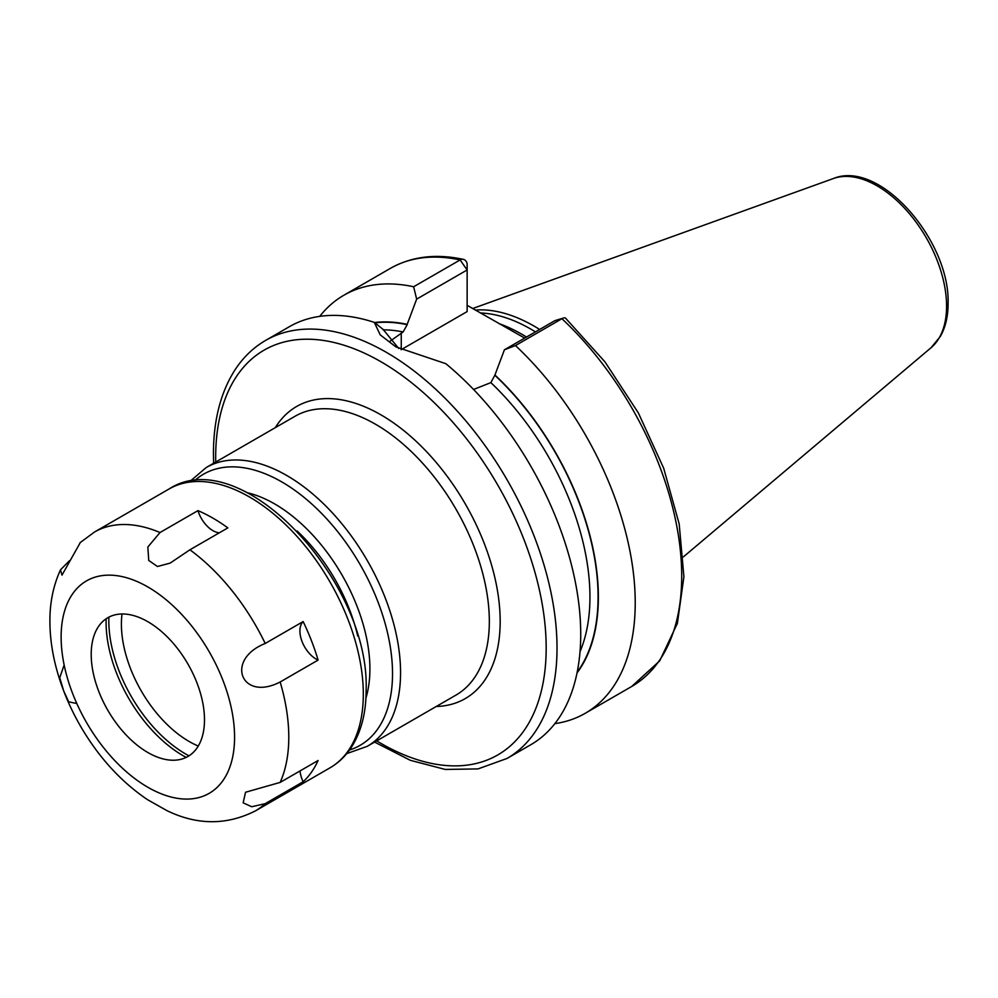 <?xml version="1.0" encoding="UTF-8"?>
<svg xmlns="http://www.w3.org/2000/svg" width="998" height="998" viewBox="0 0 998 998"><rect width="100%" height="100%" fill="white"/><g stroke="black" fill="none" stroke-linecap="round" stroke-linejoin="round"><path stroke-width="1.5" d="M539.631 329.452A168.949 97.542 -120 0 0 475.322 310.054M535.427 331.872A167.689 96.818 -120 0 0 480.4 312.985M467.139 305.338L524.674 338.085M577.031 672.939A208.308 120.271 -120 0 0 494.933 375.023L504.414 349.787L515.467 345.558A241.366 139.358 -120 0 1 585.24 713.296A241.366 139.358 -120 0 1 554.876 723.637M473.551 389.457L490.866 382.621L494.933 375.023M374.899 322.865A207.933 120.047 60 0 1 407.184 324.687L407.184 324.362A208.308 120.271 -120 0 0 374.5 322.541M413.634 286.763L460.103 259.942A241.366 139.358 60 0 0 390.33 268.4L343.873 295.233A241.366 139.358 -120 0 1 413.634 286.763L416.653 299.126L407.184 324.362M343.873 295.233A241.366 139.358 -120 0 0 319.734 316.366M563.533 318.013L554.9 320.645L561.936 318.724A241.366 139.358 60 0 1 631.709 686.474L659.715 660.851L677.38 623.376L683.904 576.782L679.189 523.975L663.67 468.199L638.383 412.985L604.963 361.887L565.567 318.175A7.66 2.907 133.2 0 0 563.533 318.013A7.66 2.907 133.2 0 0 561.936 318.724L515.467 345.558M265.668 340.38A241.366 139.358 -120 0 1 451.67 405.051A241.366 139.358 -120 0 1 557.021 647.952A241.366 139.358 60 0 1 507.034 758.455L530.736 744.77A241.366 139.358 -120 0 0 580.724 634.266A241.366 139.358 -120 0 0 445.819 363.684L395.832 346.855L380.25 334.891L374.287 322.379A241.366 139.358 -120 0 0 289.37 326.695L265.668 340.38C253.455 347.466 243.263 357.272 235.066 369.771C220.683 392.177 213.472 420.245 213.435 454.003L213.609 463.259M407.184 324.687L403.117 331.96L389.632 341.528M416.653 299.126L467.139 269.971L467.139 311.588L401.258 349.624A62.051 35.828 0 0 0 401.109 349.712M398.713 348.464L383.095 329.39L374.287 322.379M460.103 259.942A7.66 5.539 -77.8 0 1 463.346 259.355A7.66 5.539 -77.8 0 1 467.139 263.709L467.139 269.971L460.103 259.942M554.9 320.645L504.414 349.787M122.018 613.982A95.82 55.327 -120 0 0 121.407 624.149A95.82 55.327 -120 0 0 198.265 746.042M318.1 660.09L280.151 681.996C241.242 702.118 224.587 659.653 265.206 643.473L303.155 621.567A22.991 13.273 -120 0 0 302.082 641.589A22.991 13.273 -120 0 0 318.1 660.09A160.977 92.939 -120 0 0 303.155 621.567M189.907 549.798L227.843 527.892A160.977 92.939 -120 0 0 197.953 510.627L160.004 532.533L147.841 547.029L148.752 560.464L157.459 566.502L170.134 563.109L189.907 549.798A160.977 92.939 60 0 1 265.206 643.473M197.953 510.627A22.991 13.273 -120 0 0 219.298 532.82M300.024 770.93A22.991 13.273 -120 0 0 303.155 781.758A160.977 92.939 -120 0 0 318.1 760.501L280.151 782.407L245.545 792.25L243.15 802.841L251.733 806.746L265.206 803.664A160.977 92.939 60 0 1 255.438 810.875C226.583 825.433 197.018 825.309 166.741 810.526L147.317 799.548M80.401 542.388L61.988 575.135L60.479 569.833L69.486 560.689M64.146 665.005L59.743 677.692L63.71 690.978L68.662 701.806L76.809 703.54M303.155 781.758L265.206 803.664M204.49 719.808A80.102 46.245 -120 0 0 158.133 628.728A80.102 46.245 -120 0 0 94.935 633.219A80.102 46.245 -120 0 0 91.205 654.414A80.102 46.245 -120 0 0 168.063 759.877A80.102 46.245 -120 0 0 204.49 719.808M106.15 618.772A108.857 62.849 -120 0 0 106.087 622.34A108.857 62.849 60 0 0 186.189 757.395M188.971 755.835A108.857 62.849 60 0 1 108.819 620.768A108.857 62.849 -120 0 1 108.894 617.138M833.355 178.542A98.203 56.699 -120 0 1 906.995 210.902A98.203 56.699 -120 0 1 946.578 306.149A98.203 56.699 60 0 1 931.047 347.741L940.365 336.413C945.543 327.207 948.112 316.229 948.1 303.504C950.133 240.83 879.787 159.193 833.355 178.542L472.678 308.532M526.495 337.037A167.689 96.818 -120 0 0 499.137 323.676M494.933 375.348A207.933 120.047 60 0 1 577.193 672.103M490.866 382.621A202.182 116.729 60 0 1 580.025 651.644M383.12 329.839A202.182 116.729 60 0 1 403.117 331.96M401.258 349.624L401.258 333.033M376.708 740.865A233.707 134.93 60 0 0 546.18 647.952A233.707 134.93 -120 0 0 380.924 361.725A233.707 134.93 -120 0 0 215.68 457.134A233.707 134.93 60 0 0 215.73 462.037M436.288 706.472A168.65 97.367 -120 0 0 500.173 621.392A168.65 97.367 -120 0 0 409.43 435.29A168.65 97.367 -120 0 0 275.311 427.643M367.227 746.342L455.999 695.082A160.977 92.939 -120 0 0 489.332 621.392A160.977 92.939 -120 0 0 419.073 459.392A160.977 92.939 -120 0 0 295.021 416.266L206.249 467.513A160.977 92.939 60 0 1 330.301 510.639A160.977 92.939 60 0 1 400.56 672.64A160.977 92.939 60 0 1 367.227 746.342L346.718 753.615M194.248 481.011A156.549 90.381 60 0 1 317.601 509.454A156.549 90.381 60 0 1 392.526 673.675A156.549 90.381 60 0 1 349.537 749.985M365.904 698.151A134.742 77.794 -120 0 0 369.909 668.922A134.742 77.794 -120 0 0 247.317 492.75M357.708 635.963A130.314 75.237 -120 0 0 297.08 530.948M329.976 767.849C338.908 762.647 346.269 755.449 352.057 746.242C361.438 730.985 366.129 712.31 366.116 690.242C370.27 581.734 241.341 441.815 168.999 489.02A160.977 92.939 60 0 1 293.05 532.146A160.977 92.939 60 0 1 363.309 694.146A160.977 92.939 60 0 1 329.976 767.849L255.438 810.875M280.151 681.996A160.977 92.939 60 0 1 288.784 737.185A160.977 92.939 60 0 1 280.151 782.407M168.999 489.02L94.461 532.046A160.977 92.939 60 0 1 160.004 532.533M61.128 637.036A122.654 70.808 60 0 1 147.854 586.961A122.654 70.808 60 0 1 234.58 737.185A122.654 70.808 60 0 1 147.854 787.26A122.654 70.808 60 0 1 61.128 637.036M931.047 347.741L683.405 556.872M631.709 686.474L585.24 713.296M390.33 268.4C411.525 256.474 435.852 253.455 463.346 259.355M374.587 742.088L410.328 760.314L445.27 769.446L478.03 768.909L507.034 758.455M189.695 481.635L206.249 467.513M94.461 532.046L80.052 542.712M60.491 569.833C53.318 585.539 49.8 602.717 49.9 621.392C49.95 637.31 52.283 653.603 56.898 670.282C62.238 689.518 70.11 708.131 80.501 726.145C98.503 757.083 120.808 781.571 147.417 799.61"/></g></svg>
